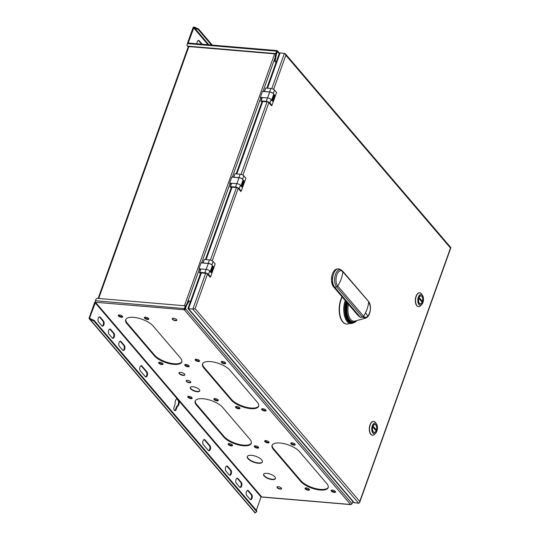 <?xml version="1.0" encoding="UTF-8"?>
<svg xmlns="http://www.w3.org/2000/svg" width="540" height="540" viewBox="0 0 540 540"><rect width="100%" height="100%" fill="white"/><g stroke="black" fill="none" stroke-linecap="round" stroke-linejoin="round"><path stroke-width="0.81" d="M212.166 266.051A2.916 1.134 -160.3 0 0 212.267 265.882A2.916 1.134 -160.3 0 0 212.011 265.113L213.381 266.719L211.235 272.72L209.736 270.965A2.869 1.121 -160.3 0 0 206.084 269.345L198.943 268.853L201.089 262.852L208.238 263.344A2.869 1.121 19.7 0 1 211.882 264.965L212.011 265.113A2.916 1.134 -160.3 0 0 208.298 263.466L202.986 263.014M198.943 268.853L200.171 270.297M202.784 263L204.323 259.484L209.459 259.916A2.869 1.121 19.7 0 1 213.111 261.536L215.177 263.952L210.566 276.811L208.507 274.394A2.869 1.121 -160.3 0 0 204.856 272.774L199.719 272.342L199.294 272.754L205.781 273.308A1.282 0.499 19.7 0 1 207.414 274.03L210.141 277.223L210.566 276.811M212.159 266.2L212.544 266.652L210.62 272.005M273.544 94.757L273.928 95.202L272.012 100.561M271.957 105.361L269.899 102.951A2.869 1.121 -160.3 0 0 266.247 101.331L261.103 100.892L260.678 101.311L267.172 101.858A1.282 0.499 19.7 0 1 268.799 102.587L271.532 105.779L271.957 105.361L276.561 92.502L274.502 90.092A2.869 1.121 19.7 0 0 270.851 88.472L265.707 88.034L264.175 91.55M233.482 177.275L235.015 173.759L240.158 174.197A2.869 1.121 -160.3 0 1 243.803 175.817L245.869 178.227L241.265 191.086L240.833 191.504L238.167 188.379L212.227 260.834M373.613 421.376A6.953 3.598 94.9 0 0 373.511 421.362A6.953 3.598 94.9 0 0 369.569 426.37A6.953 3.598 94.9 0 0 370.764 434.322A6.953 3.598 94.9 0 0 372.337 435.22A6.953 3.598 94.9 0 0 372.438 435.226M419.654 292.795A6.953 3.598 94.9 0 0 419.553 292.781A6.953 3.598 94.9 0 0 415.611 297.79A6.953 3.598 94.9 0 0 416.806 305.735A6.953 3.598 94.9 0 0 418.372 306.632A6.953 3.598 94.9 0 0 418.48 306.639M342.016 296.75A16.47 8.532 94.9 0 0 342.657 321.867A16.47 8.532 94.9 0 0 346.376 324A16.47 8.532 94.9 0 0 346.525 324.007M375.705 433.154L374.537 434.342A6.953 3.598 -85.1 0 1 372.546 435.233A6.953 3.598 -85.1 0 1 370.973 434.336A6.953 3.598 -85.1 0 1 369.785 426.391A6.953 3.598 -85.1 0 1 373.721 421.382A6.953 3.598 -85.1 0 1 375.293 422.28A6.953 3.598 -85.1 0 1 375.536 422.597L376.488 423.968A5.441 2.815 -85.1 0 1 375.705 433.154A5.441 2.815 -85.1 0 1 372.917 433.148A5.441 2.815 -85.1 0 1 372.317 425.756A5.441 2.815 -85.1 0 1 376.299 423.718A5.441 2.815 -85.1 0 1 376.488 423.968M373.302 432.081A4.199 2.174 94.9 0 0 374.254 432.621A4.199 2.174 94.9 0 0 376.63 429.597A4.199 2.174 94.9 0 0 375.914 424.791A4.199 2.174 94.9 0 0 374.963 424.251A4.199 2.174 94.9 0 0 372.58 427.275A4.199 2.174 94.9 0 0 373.302 432.081M375.705 429.881A4.199 2.174 -85.1 0 1 375.611 430.218M372.762 426.587L375.57 429.867L376.414 429.941L372.958 426.06M372.803 426.931L376.103 430.799A3.956 2.052 -85.1 0 1 374.274 432.378A3.956 2.052 -85.1 0 1 372.803 426.931L372.668 426.917M373.113 426.074A3.956 2.052 -85.1 0 1 374.942 424.494A3.956 2.052 -85.1 0 1 376.414 429.941M421.747 304.574L420.579 305.762A6.953 3.598 -85.1 0 1 418.588 306.653A6.953 3.598 -85.1 0 1 417.015 305.755A6.953 3.598 -85.1 0 1 415.82 297.803A6.953 3.598 -85.1 0 1 419.762 292.801A6.953 3.598 -85.1 0 1 421.328 293.699A6.953 3.598 -85.1 0 1 421.571 294.01L422.523 295.38A5.441 2.815 -85.1 0 1 421.747 304.574A5.441 2.815 -85.1 0 1 418.959 304.567A5.441 2.815 -85.1 0 1 418.358 297.169A5.441 2.815 -85.1 0 1 422.334 295.137A5.441 2.815 -85.1 0 1 422.523 295.38M419.344 303.494A4.199 2.174 94.9 0 0 420.296 304.04A4.199 2.174 94.9 0 0 422.671 301.01A4.199 2.174 94.9 0 0 421.949 296.21A4.199 2.174 94.9 0 0 421.004 295.663A4.199 2.174 94.9 0 0 418.621 298.688A4.199 2.174 94.9 0 0 419.344 303.494M421.747 301.293A4.199 2.174 -85.1 0 1 421.646 301.631M418.804 297.999L421.612 301.286L422.456 301.354L419 297.473M418.844 298.343L422.145 302.211A3.956 2.052 -85.1 0 1 420.316 303.791A3.956 2.052 -85.1 0 1 418.844 298.343L418.709 298.337M419.148 297.486A3.956 2.052 -85.1 0 1 420.984 295.906A3.956 2.052 -85.1 0 1 422.456 301.354M350.129 323.352L348.307 323.865A16.47 8.532 -85.1 0 1 346.673 324.02A16.47 8.532 -85.1 0 1 342.954 321.894A16.47 8.532 -85.1 0 1 342.205 296.98M365.452 318.168L365.411 318.182C370.528 316.865 372.127 305.431 368.449 301.307L342.617 271.06A1.485 1.127 139.5 0 1 342.832 271.796A8.195 4.246 94.9 0 0 336.839 274.86A8.195 4.246 94.9 0 0 337.743 286.004A1.485 1.127 139.5 0 1 336.575 286.828A9.227 4.779 -85.1 0 1 335.192 275.447A9.227 4.779 -85.1 0 1 341.111 269.872L339.525 269.129A9.848 5.103 94.9 0 0 333.214 275.076A9.848 5.103 94.9 0 0 334.692 287.226L333.437 286.558A9.227 4.779 -85.1 0 1 331.506 280.726L333.625 286.929L357.946 315.407L360.518 317.473L362.408 317.075L336.575 286.828L334.692 287.226L360.518 317.473M348.496 304.344A13.088 6.777 94.9 0 0 350.696 319.531A13.088 6.777 94.9 0 0 354.949 321.098L365.411 318.182L362.408 317.075L363.575 316.251A32.13 24.469 -40.5 0 0 365.533 312.741L365.533 312.741A32.13 24.469 -40.5 0 0 368.071 305.667L368.071 305.667A32.13 24.469 -40.5 0 0 368.658 302.042C371.183 306.713 370.913 311.432 367.841 316.184L365.533 312.741M367.841 316.184C366.336 317.669 364.912 317.689 363.575 316.251L337.743 286.004A32.13 24.469 139.5 0 0 341.192 278.978L341.192 278.978A32.13 24.469 139.5 0 0 342.832 271.796L368.138 301.07M213.381 266.719L212.544 266.652M203.094 262.913L204.323 259.484M200.84 269.015L199.294 272.754M205.659 273.294L192.847 309.082L195.102 308.657L359.755 501.458L450.488 248.042L285.836 55.242L273.611 89.383M188.015 308.549L353.626 502.477L358.702 503.294L192.847 309.082L188.534 308.718L188.359 308.084L188.534 308.718L201.346 272.93M358.702 503.294L359.633 502.531L359.755 501.458M450.32 247.408L450.488 248.042L450.32 247.408M450.839 247.577L285.228 53.656L280.152 52.839L279.221 53.595L266.854 88.135M285.228 53.656L285.836 55.242M273.55 94.608A2.916 1.134 -160.3 0 0 273.659 94.439A2.916 1.134 -160.3 0 0 273.395 93.67L274.772 95.276L272.619 101.277L271.121 99.522A2.869 1.121 -160.3 0 0 267.476 97.902L260.327 97.409L262.481 91.409L269.622 91.901A2.869 1.121 19.7 0 1 273.274 93.521L273.395 93.67A2.916 1.134 -160.3 0 0 269.683 92.016L264.377 91.571M260.327 97.409L261.562 98.847M262.224 97.571L260.678 101.311M262.332 97.463L261.103 100.892M274.772 95.276L273.928 95.202M264.478 91.463L265.707 88.034M200.948 268.913L199.719 272.342M238.167 188.379L238.106 188.305A1.282 0.499 -160.3 0 0 236.48 187.583L210.398 260.078M241.265 191.086L239.2 188.676A2.869 1.121 19.7 0 0 235.555 187.056L230.411 186.617L229.986 187.036L231.532 183.29L229.635 183.128L230.864 184.572M206.111 259.632L232.038 187.204L229.986 187.036M232.038 187.204L236.358 187.576M229.635 183.128L231.788 177.134L233.786 177.188L235.015 173.759M242.858 180.333A2.916 1.134 -160.3 0 0 242.966 180.164A2.916 1.134 -160.3 0 0 242.703 179.388L242.582 179.246A2.869 1.121 19.7 0 0 238.93 177.626L233.786 177.188M242.851 180.475L244.08 181.001L242.703 179.388A2.916 1.134 -160.3 0 0 238.991 177.741L233.678 177.289M243.236 180.927L241.319 186.28M231.532 183.29L236.776 183.627A2.869 1.121 -160.3 0 1 240.428 185.247L241.927 187.002L244.08 181.001M231.64 183.188L230.411 186.617M184.545 309.157L185.638 308.894A1.134 0.864 139.5 0 1 184.316 309.798A1.134 0.587 -85.1 0 1 184.187 308.252L184.316 309.798L95.54 302.258L89.289 318.796A1.134 0.864 139.5 0 1 89.134 317.918L94.567 302.744A1.134 0.864 139.5 0 1 95.371 301.928M251.363 443.043A15.322 5.974 19.7 0 1 238.984 444.359A15.322 5.974 19.7 0 1 224.012 436.455L196.756 404.534A15.322 5.974 19.7 0 1 195.298 400.808M258.741 405.925A15.322 5.974 19.7 0 1 246.368 407.248A15.322 5.974 19.7 0 1 231.397 399.344L204.134 367.423A15.322 5.974 19.7 0 1 202.675 363.69M181.859 361.658A15.322 5.974 19.7 0 1 169.479 362.975A15.322 5.974 19.7 0 1 154.508 355.07L127.251 323.15A15.322 5.974 19.7 0 1 125.793 319.424M148.75 318.749A2.349 0.918 19.7 0 1 147.805 318.85A2.349 0.918 19.7 0 1 144.653 317.277M122.634 316.528A2.349 0.918 19.7 0 1 121.682 316.629A2.349 0.918 19.7 0 1 118.53 315.063M162.999 363.805A2.349 0.918 19.7 0 1 162.054 363.906A2.349 0.918 19.7 0 1 158.902 362.333M189.122 366.019A2.349 0.918 19.7 0 1 188.177 366.12A2.349 0.918 19.7 0 1 185.024 364.554M295.144 444.407A2.349 0.918 19.7 0 1 294.192 444.508A2.349 0.918 19.7 0 1 291.04 442.935M269.021 442.186A2.349 0.918 19.7 0 1 268.07 442.287A2.349 0.918 19.7 0 1 264.917 440.714M309.386 489.456A2.349 0.918 19.7 0 1 308.441 489.557A2.349 0.918 19.7 0 1 305.289 487.991M335.509 491.677A2.349 0.918 19.7 0 1 334.564 491.778A2.349 0.918 19.7 0 1 331.412 490.205M218.255 400.133A2.349 0.918 19.7 0 1 217.31 400.235A2.349 0.918 19.7 0 1 214.157 398.662M192.132 397.913A2.349 0.918 19.7 0 1 191.187 398.014A2.349 0.918 19.7 0 1 188.035 396.448M232.504 445.19A2.349 0.918 19.7 0 1 231.559 445.291A2.349 0.918 19.7 0 1 228.407 443.718M258.626 447.404A2.349 0.918 19.7 0 1 257.681 447.505A2.349 0.918 19.7 0 1 254.522 445.939M225.639 363.015A2.349 0.918 19.7 0 1 224.687 363.116A2.349 0.918 19.7 0 1 221.535 361.55M199.517 360.801A2.349 0.918 19.7 0 1 198.565 360.902A2.349 0.918 19.7 0 1 195.413 359.33M239.888 408.071A2.349 0.918 19.7 0 1 238.937 408.173A2.349 0.918 19.7 0 1 235.784 406.6M266.004 410.292A2.349 0.918 19.7 0 1 265.059 410.393A2.349 0.918 19.7 0 1 261.907 408.82M328.246 487.316A15.322 5.974 19.7 0 1 315.866 488.632A15.322 5.974 19.7 0 1 300.901 480.728L273.638 448.808A15.322 5.974 19.7 0 1 272.18 445.082M352.843 501.552L352.053 503.759L185.638 308.894L184.842 308.644L185.571 306.038L188.575 300.888L189.209 300.942L190.228 302.137M185.004 308.84L184.505 308.617M351.29 504.279A1.134 0.587 -85.1 0 1 350.818 504.61A1.134 0.587 -85.1 0 1 350.561 504.468A1.134 0.864 -40.5 0 0 351.884 503.564M350.818 504.61L262.042 497.077A1.134 0.587 94.9 0 1 261.785 496.928L261.05 497.002L256.304 510.26M153.144 326.012A15.322 5.974 -160.3 0 0 137.761 318.006A15.322 5.974 -160.3 0 0 125.651 319.734A15.322 5.974 -160.3 0 0 127.022 323.791L154.278 355.712A15.322 5.974 -160.3 0 0 169.661 363.717A15.322 5.974 -160.3 0 0 181.771 361.989A15.322 5.974 -160.3 0 0 180.4 357.932L153.144 326.012M230.026 370.278A15.322 5.974 -160.3 0 0 214.643 362.279A15.322 5.974 -160.3 0 0 202.541 364.007A15.322 5.974 -160.3 0 0 203.904 368.064L231.167 399.985A15.322 5.974 -160.3 0 0 246.55 407.983A15.322 5.974 -160.3 0 0 258.653 406.256A15.322 5.974 -160.3 0 0 257.283 402.199L230.026 370.278M222.649 407.396A15.322 5.974 -160.3 0 0 207.266 399.391A15.322 5.974 -160.3 0 0 195.156 401.119A15.322 5.974 -160.3 0 0 196.526 405.175L223.783 437.096A15.322 5.974 -160.3 0 0 239.166 445.102A15.322 5.974 -160.3 0 0 251.276 443.374A15.322 5.974 -160.3 0 0 249.905 439.317L222.649 407.396M299.531 451.663A15.322 5.974 -160.3 0 0 284.148 443.664A15.322 5.974 -160.3 0 0 272.038 445.392A15.322 5.974 -160.3 0 0 273.409 449.449L300.665 481.37A15.322 5.974 -160.3 0 0 316.049 489.368A15.322 5.974 -160.3 0 0 328.158 487.64A15.322 5.974 -160.3 0 0 326.788 483.584L299.531 451.663M147.575 319.491A2.349 0.918 -160.3 0 0 148.797 319.127A2.349 0.918 -160.3 0 0 147.893 317.945A2.349 0.918 -160.3 0 0 145.597 317.176A2.349 0.918 -160.3 0 0 144.376 317.54A2.349 0.918 -160.3 0 0 145.28 318.728A2.349 0.918 -160.3 0 0 147.575 319.491M121.453 317.277A2.349 0.918 -160.3 0 0 122.675 316.906A2.349 0.918 -160.3 0 0 121.77 315.725A2.349 0.918 -160.3 0 0 119.475 314.962A2.349 0.918 -160.3 0 0 118.253 315.326A2.349 0.918 -160.3 0 0 119.158 316.507A2.349 0.918 -160.3 0 0 121.453 317.277M161.825 364.547A2.349 0.918 -160.3 0 0 163.046 364.183A2.349 0.918 -160.3 0 0 162.142 362.995A2.349 0.918 -160.3 0 0 159.847 362.232A2.349 0.918 -160.3 0 0 158.625 362.596A2.349 0.918 -160.3 0 0 159.53 363.778A2.349 0.918 -160.3 0 0 161.825 364.547M187.947 366.761A2.349 0.918 -160.3 0 0 189.169 366.397A2.349 0.918 -160.3 0 0 188.264 365.215A2.349 0.918 -160.3 0 0 185.969 364.446A2.349 0.918 -160.3 0 0 184.748 364.817A2.349 0.918 -160.3 0 0 185.652 365.999A2.349 0.918 -160.3 0 0 187.947 366.761M280.334 489.132A2.471 0.965 -160.3 0 0 281.624 488.747A2.471 0.965 -160.3 0 0 280.672 487.505A2.471 0.965 -160.3 0 0 278.255 486.695A2.471 0.965 -160.3 0 0 276.973 487.08A2.471 0.965 -160.3 0 0 277.925 488.329A2.471 0.965 -160.3 0 0 280.334 489.132M272.167 479.574A6.304 2.457 -160.3 0 0 275.447 478.589A6.304 2.457 -160.3 0 0 273.024 475.416A6.304 2.457 -160.3 0 0 266.861 473.357A6.304 2.457 -160.3 0 0 263.581 474.336A6.304 2.457 -160.3 0 0 266.011 477.515A6.304 2.457 -160.3 0 0 272.167 479.574M258.228 463.246A8.033 3.132 -160.3 0 0 262.406 461.99A8.033 3.132 -160.3 0 0 259.315 457.947A8.033 3.132 -160.3 0 0 251.465 455.328A8.033 3.132 -160.3 0 0 247.286 456.577A8.033 3.132 -160.3 0 0 250.378 460.62A8.033 3.132 -160.3 0 0 258.228 463.246M197.154 391.73A5.069 1.971 -160.3 0 0 199.787 390.94A5.069 1.971 -160.3 0 0 197.836 388.388A5.069 1.971 -160.3 0 0 192.888 386.735A5.069 1.971 -160.3 0 0 190.249 387.524A5.069 1.971 -160.3 0 0 192.2 390.076A5.069 1.971 -160.3 0 0 197.154 391.73M183.209 375.401A3.092 1.202 -160.3 0 0 184.815 374.922A3.092 1.202 -160.3 0 0 183.627 373.363A3.092 1.202 -160.3 0 0 180.61 372.357A3.092 1.202 -160.3 0 0 178.997 372.836A3.092 1.202 -160.3 0 0 180.191 374.396A3.092 1.202 -160.3 0 0 183.209 375.401M175.554 320.679A2.471 0.965 -160.3 0 0 176.843 320.294A2.471 0.965 -160.3 0 0 175.892 319.052A2.471 0.965 -160.3 0 0 173.475 318.242A2.471 0.965 -160.3 0 0 172.186 318.627A2.471 0.965 -160.3 0 0 173.138 319.876A2.471 0.965 -160.3 0 0 175.554 320.679M189.506 382.772A2.471 0.965 -160.3 0 0 190.789 382.388A2.471 0.965 -160.3 0 0 189.837 381.146A2.471 0.965 -160.3 0 0 187.421 380.336A2.471 0.965 -160.3 0 0 186.138 380.72A2.471 0.965 -160.3 0 0 187.09 381.969A2.471 0.965 -160.3 0 0 189.506 382.772M293.963 445.149A2.349 0.918 -160.3 0 0 295.184 444.785A2.349 0.918 -160.3 0 0 294.28 443.596A2.349 0.918 -160.3 0 0 291.985 442.834A2.349 0.918 -160.3 0 0 290.763 443.198A2.349 0.918 -160.3 0 0 291.668 444.38A2.349 0.918 -160.3 0 0 293.963 445.149M267.84 442.928A2.349 0.918 -160.3 0 0 269.062 442.564A2.349 0.918 -160.3 0 0 268.157 441.382A2.349 0.918 -160.3 0 0 265.862 440.613A2.349 0.918 -160.3 0 0 264.641 440.984A2.349 0.918 -160.3 0 0 265.545 442.166A2.349 0.918 -160.3 0 0 267.84 442.928M308.212 490.199A2.349 0.918 -160.3 0 0 309.434 489.834A2.349 0.918 -160.3 0 0 308.529 488.653A2.349 0.918 -160.3 0 0 306.234 487.89A2.349 0.918 -160.3 0 0 305.012 488.255A2.349 0.918 -160.3 0 0 305.917 489.436A2.349 0.918 -160.3 0 0 308.212 490.199M334.334 492.419A2.349 0.918 -160.3 0 0 335.556 492.055A2.349 0.918 -160.3 0 0 334.651 490.874A2.349 0.918 -160.3 0 0 332.357 490.104A2.349 0.918 -160.3 0 0 331.135 490.469A2.349 0.918 -160.3 0 0 332.039 491.657A2.349 0.918 -160.3 0 0 334.334 492.419M217.08 400.876A2.349 0.918 -160.3 0 0 218.302 400.511A2.349 0.918 -160.3 0 0 217.397 399.33A2.349 0.918 -160.3 0 0 215.102 398.561A2.349 0.918 -160.3 0 0 213.881 398.932A2.349 0.918 -160.3 0 0 214.785 400.113A2.349 0.918 -160.3 0 0 217.08 400.876M190.958 398.662A2.349 0.918 -160.3 0 0 192.179 398.297A2.349 0.918 -160.3 0 0 191.275 397.109A2.349 0.918 -160.3 0 0 188.98 396.346A2.349 0.918 -160.3 0 0 187.758 396.711A2.349 0.918 -160.3 0 0 188.663 397.892A2.349 0.918 -160.3 0 0 190.958 398.662M231.329 445.932A2.349 0.918 -160.3 0 0 232.551 445.568A2.349 0.918 -160.3 0 0 231.647 444.386A2.349 0.918 -160.3 0 0 229.351 443.617A2.349 0.918 -160.3 0 0 228.13 443.981A2.349 0.918 -160.3 0 0 229.034 445.163A2.349 0.918 -160.3 0 0 231.329 445.932M257.452 448.153A2.349 0.918 -160.3 0 0 258.674 447.782A2.349 0.918 -160.3 0 0 257.769 446.6A2.349 0.918 -160.3 0 0 255.474 445.838A2.349 0.918 -160.3 0 0 254.252 446.202A2.349 0.918 -160.3 0 0 255.157 447.383A2.349 0.918 -160.3 0 0 257.452 448.153M224.458 363.764A2.349 0.918 -160.3 0 0 225.679 363.393A2.349 0.918 -160.3 0 0 224.775 362.212A2.349 0.918 -160.3 0 0 222.48 361.449A2.349 0.918 -160.3 0 0 221.258 361.814A2.349 0.918 -160.3 0 0 222.163 362.995A2.349 0.918 -160.3 0 0 224.458 363.764M198.335 361.544A2.349 0.918 -160.3 0 0 199.557 361.179A2.349 0.918 -160.3 0 0 198.653 359.998A2.349 0.918 -160.3 0 0 196.357 359.228A2.349 0.918 -160.3 0 0 195.136 359.593A2.349 0.918 -160.3 0 0 196.04 360.781A2.349 0.918 -160.3 0 0 198.335 361.544M238.707 408.814A2.349 0.918 -160.3 0 0 239.929 408.449A2.349 0.918 -160.3 0 0 239.024 407.268A2.349 0.918 -160.3 0 0 236.729 406.499A2.349 0.918 -160.3 0 0 235.507 406.87A2.349 0.918 -160.3 0 0 236.412 408.051A2.349 0.918 -160.3 0 0 238.707 408.814M264.829 411.035A2.349 0.918 -160.3 0 0 266.051 410.67A2.349 0.918 -160.3 0 0 265.147 409.489A2.349 0.918 -160.3 0 0 262.852 408.719A2.349 0.918 -160.3 0 0 261.63 409.084A2.349 0.918 -160.3 0 0 262.535 410.265A2.349 0.918 -160.3 0 0 264.829 411.035M89.802 318.256L90.248 318.661L90.018 319.302L89.289 318.796M256.655 511.583L256.885 510.941L94.163 320.396L93.933 321.044L90.018 319.302L255.332 512.872L256.655 511.583L93.933 321.044M94.163 320.396L90.248 318.661M89.235 318.742L255.089 512.946A1.134 0.864 -40.5 0 0 255.143 513L255.332 512.872M176.965 398.804L178.47 400.997A3.956 2.052 -85.1 0 1 176.58 406.512L175.547 409.408A2.471 1.282 -85.1 0 1 174.616 410.603M226.651 466.007A2.72 1.411 -85.1 0 1 226.955 466.263L230.283 470.158A2.72 1.411 -85.1 0 1 230.81 472.966A2.72 1.411 -85.1 0 1 229.534 475.187M237.06 478.19A2.72 1.411 -85.1 0 1 237.364 478.447L240.692 482.342A2.72 1.411 -85.1 0 1 241.211 485.15A2.72 1.411 -85.1 0 1 239.935 487.37M247.462 490.374A2.72 1.411 -85.1 0 1 247.766 490.631L251.093 494.525A2.72 1.411 -85.1 0 1 251.613 497.333A2.72 1.411 -85.1 0 1 250.344 499.554M122.992 350.426A2.72 1.411 -85.1 0 0 124.261 348.212A2.72 1.411 -85.1 0 0 123.741 345.404L120.413 341.503A2.72 1.411 -85.1 0 0 120.11 341.246M109.701 329.062A2.72 1.411 -85.1 0 1 110.005 329.319L113.339 333.221A2.72 1.411 -85.1 0 1 113.859 336.029A2.72 1.411 -85.1 0 1 112.583 338.243M99.299 316.879A2.72 1.411 -85.1 0 1 99.603 317.135L102.931 321.037A2.72 1.411 -85.1 0 1 103.451 323.845A2.72 1.411 -85.1 0 1 102.181 326.059M141.021 365.735A2.72 1.411 -85.1 0 1 141.325 365.992L146.32 371.837A2.72 1.411 -85.1 0 1 146.84 374.645A2.72 1.411 -85.1 0 1 145.571 376.866M208.622 450.698A2.72 1.411 -85.1 0 0 209.891 448.477A2.72 1.411 -85.1 0 0 209.372 445.669L204.376 439.823A2.72 1.411 -85.1 0 0 204.073 439.567M177.215 406.566A3.956 2.052 94.9 0 0 179.105 401.051L177.14 398.75A3.956 2.052 94.9 0 0 175.136 404.129L174.096 407.025A2.471 1.282 94.9 0 0 174.926 410.704A2.471 1.282 94.9 0 0 176.175 409.462L177.215 406.566L176.58 406.512M261.05 497.002L179.105 401.051L178.47 400.997M229.23 474.93A2.72 1.411 94.9 0 0 229.844 475.281A2.72 1.411 94.9 0 0 231.383 473.324A2.72 1.411 94.9 0 0 230.918 470.212L227.59 466.317A2.72 1.411 94.9 0 0 226.976 465.966A2.72 1.411 94.9 0 0 225.437 467.924A2.72 1.411 94.9 0 0 225.902 471.029L229.23 474.93M239.632 487.114A2.72 1.411 94.9 0 0 240.246 487.465A2.72 1.411 94.9 0 0 241.792 485.507A2.72 1.411 94.9 0 0 241.326 482.396L237.992 478.501A2.72 1.411 94.9 0 0 237.377 478.15A2.72 1.411 94.9 0 0 235.838 480.107A2.72 1.411 94.9 0 0 236.304 483.212L239.632 487.114M250.04 499.298A2.72 1.411 94.9 0 0 250.655 499.649A2.72 1.411 94.9 0 0 252.194 497.691A2.72 1.411 94.9 0 0 251.728 494.579L248.4 490.685A2.72 1.411 94.9 0 0 247.786 490.334A2.72 1.411 94.9 0 0 246.247 492.291A2.72 1.411 94.9 0 0 246.713 495.396L250.04 499.298M119.353 346.275L122.688 350.17A2.72 1.411 94.9 0 0 123.302 350.521A2.72 1.411 94.9 0 0 124.841 348.563A2.72 1.411 94.9 0 0 124.376 345.458L121.041 341.557A2.72 1.411 94.9 0 0 120.427 341.206A2.72 1.411 94.9 0 0 118.888 343.163A2.72 1.411 94.9 0 0 119.353 346.275M112.28 337.986A2.72 1.411 94.9 0 0 112.894 338.337A2.72 1.411 94.9 0 0 114.433 336.38A2.72 1.411 94.9 0 0 113.967 333.275L110.639 329.373A2.72 1.411 94.9 0 0 110.025 329.022A2.72 1.411 94.9 0 0 108.486 330.98A2.72 1.411 94.9 0 0 108.952 334.091L112.28 337.986M101.878 325.802A2.72 1.411 94.9 0 0 102.492 326.153A2.72 1.411 94.9 0 0 104.031 324.196A2.72 1.411 94.9 0 0 103.565 321.091L100.231 317.189A2.72 1.411 94.9 0 0 99.623 316.838A2.72 1.411 94.9 0 0 98.078 318.796A2.72 1.411 94.9 0 0 98.543 321.908L101.878 325.802M146.954 371.891L141.959 366.046A2.72 1.411 94.9 0 0 141.345 365.695A2.72 1.411 94.9 0 0 139.806 367.652A2.72 1.411 94.9 0 0 140.272 370.757L145.26 376.61A2.72 1.411 94.9 0 0 145.874 376.961A2.72 1.411 94.9 0 0 147.42 375.003A2.72 1.411 94.9 0 0 146.954 371.891L146.32 371.837M203.324 444.596L208.319 450.441A2.72 1.411 94.9 0 0 208.933 450.792A2.72 1.411 94.9 0 0 210.472 448.835A2.72 1.411 94.9 0 0 210.006 445.723L205.011 439.877A2.72 1.411 94.9 0 0 204.397 439.526A2.72 1.411 94.9 0 0 202.858 441.484A2.72 1.411 94.9 0 0 203.324 444.596M95.418 300.713L95.83 299.558A1.485 1.127 139.5 0 1 97.551 298.377L185.402 305.836L185.713 306.2L184.842 308.644L95.418 300.713A1.134 0.587 94.9 0 0 95.54 302.258M185.402 305.836L184.525 308.279M185.47 308.698L186.206 306.092L189.209 300.942M186.347 306.254L185.713 306.2M186.206 306.092L185.571 306.038M281.644 488.579A2.471 0.965 19.7 0 1 280.456 488.815A2.471 0.965 19.7 0 1 277.067 486.938M275.495 478.42A6.304 2.457 19.7 0 1 272.281 479.25A6.304 2.457 19.7 0 1 266.294 477.293A6.304 2.457 19.7 0 1 263.655 474.181M262.454 461.828A8.033 3.132 19.7 0 1 258.343 462.922A8.033 3.132 19.7 0 1 250.661 460.404A8.033 3.132 19.7 0 1 247.354 456.421M199.827 390.771A5.069 1.971 19.7 0 1 197.269 391.406A5.069 1.971 19.7 0 1 190.323 387.369M184.842 374.746A3.092 1.202 19.7 0 1 183.323 375.077A3.092 1.202 19.7 0 1 179.084 372.688M176.863 320.119A2.471 0.965 19.7 0 1 175.669 320.362A2.471 0.965 19.7 0 1 172.28 318.485M190.809 382.212A2.471 0.965 19.7 0 1 189.621 382.448A2.471 0.965 19.7 0 1 186.232 380.572M277.081 51.543L277.081 50.713A1.134 0.864 139.5 0 1 277.702 51.779L276.899 51.53L276.082 53.825L276.899 51.53L276.588 51.165L275.711 53.609L274.516 60.872L275.994 62.599M276.17 62.12L275.15 60.926L274.516 60.872M275.15 60.926L276.514 53.858L275.886 53.804M276.514 53.858L277.533 51.584M276.588 51.165L276.25 51.138A1.134 0.587 -85.1 0 1 276.824 50.564A1.134 0.587 -85.1 0 1 277.081 50.713M188.305 43.173A1.134 0.587 94.9 0 0 188.048 43.025A1.134 0.587 94.9 0 0 187.475 43.598L187.063 44.752A1.485 1.127 139.5 0 0 187.198 45.826L187.508 46.19A1.485 1.127 -40.5 0 0 188.177 46.514L275.852 53.959M275.711 53.609L187.866 46.15A1.485 1.127 139.5 0 1 187.198 45.826M198.288 29.592L198.518 28.951L194.603 27.209L194.373 27.857L198.288 29.592L211.457 45.016M198.518 28.951L212.294 45.083M187.529 43.463A1.134 0.864 139.5 0 1 187.576 42.971L193.01 27.797A1.134 0.864 139.5 0 1 193.772 27L208.838 44.793M193.772 27L194.603 27.209M188.21 43.025L193.907 27.574M198.281 40.426A2.72 1.411 -85.1 0 1 198.585 40.682L201.575 44.172M202.203 44.226L199.22 40.736A2.72 1.411 94.9 0 0 198.605 40.379A2.72 1.411 94.9 0 0 196.965 43.781M268.859 102.654L242.919 175.109M207.475 274.104L195.102 308.657M345.29 300.591A15.397 7.972 94.9 0 0 347.213 321.442M345.35 300.659A15.539 8.046 94.9 0 0 344.864 316.872A15.539 8.046 94.9 0 0 352.242 323.278A15.539 8.046 94.9 0 0 352.627 323.156M346.586 302.11A14.945 7.742 94.9 0 0 347.105 318.418A14.945 7.742 94.9 0 0 355.327 321.928L353.012 323.069A15.255 7.904 -85.1 0 1 345.85 317.054A15.255 7.904 -85.1 0 1 346.039 301.469M356.987 320.531A14.506 7.513 -85.1 0 1 355.826 321.563A14.506 7.513 -85.1 0 1 347.936 318.35A14.506 7.513 -85.1 0 1 347.207 302.832M356.562 320.645A13.952 7.229 -85.1 0 1 349.839 320.227A13.952 7.229 -85.1 0 1 347.659 303.365M331.945 275.623L331.506 280.726A9.227 4.779 -85.1 0 1 331.945 275.623C333.248 270.432 335.772 268.265 339.525 269.129M206.185 269.359L208.298 263.466M209.736 270.965L208.507 274.394M211.882 264.965L213.111 261.536M208.238 263.344L209.459 259.916M354.389 502.922L188.534 308.718M284.465 53.203L271.782 88.634M267.577 97.909L269.683 92.016M267.496 88.189L280.152 52.839M206.084 269.345L204.856 272.774M269.622 91.901L270.851 88.472M273.274 93.521L274.502 90.092M271.121 99.522L269.899 102.951M267.476 97.902L266.247 101.331M236.804 173.907L262.737 101.486M267.05 101.851L241.09 174.359M238.93 177.626L240.158 174.197M236.878 183.634L238.991 177.741M240.428 185.247L239.2 188.676M243.803 175.817L242.582 179.246M235.555 187.056L236.776 183.627M187.097 303.426L199.314 269.291M201.609 262.899L230.013 183.566M232.301 177.174L260.705 97.848M262.994 91.449L275.191 57.389M184.437 305.755L274.631 53.852M98.692 298.472L188.885 46.575M261.785 496.928L350.561 504.468L184.316 309.798M95.654 302.481L261.509 496.692M175.547 409.408L176.175 409.462M177.14 398.75L95.195 302.798M89.761 317.972L90.416 318.735M227.59 466.317L226.955 466.263M230.283 470.158L230.918 470.212M237.992 478.501L237.364 478.447M240.692 482.342L241.326 482.396M248.4 490.685L247.766 490.631M251.093 494.525L251.728 494.579M123.741 345.404L124.376 345.458M121.041 341.557L120.413 341.503M110.639 329.373L110.005 329.319M113.339 333.221L113.967 333.275M100.231 317.189L99.603 317.135M102.931 321.037L103.565 321.091M141.959 366.046L141.325 365.992M209.372 445.669L210.006 445.723M205.011 439.877L204.376 439.823M154.278 355.712L154.508 355.07M127.251 323.15L127.022 323.791M231.167 399.985L231.397 399.344M204.134 367.423L203.904 368.064M223.783 437.096L224.012 436.455M196.756 404.534L196.526 405.175M300.665 481.37L300.901 480.728M273.638 448.808L273.409 449.449M187.866 46.15L188.177 46.514M276.25 51.138L187.475 43.598M208.049 44.726L193.644 27.851M199.22 40.736L198.585 40.682M279.227 53.568L277.702 51.779M373.43 432.304L374.274 432.378M374.099 424.42L374.942 424.494M419.472 303.716L420.316 303.791M420.14 295.839L420.984 295.906M353.012 323.069L352.242 323.278C345.587 325.688 341.26 310.743 345.357 300.308M357.001 320.524L355.327 321.928M342.617 271.06L341.111 269.872M210.121 271.883L212.267 265.882M231.397 187.15L205.47 259.578M450.866 247.725L359.633 502.531M200.704 272.875L187.988 308.401M273.659 94.439L271.505 100.44M262.096 101.432L236.162 173.853M240.813 186.165L242.966 180.164M98.132 298.424L188.325 46.528M184.072 308.947L184.95 309.022M176.6 398.709L177.458 399.067M188.048 43.025L276.824 50.564M277.594 50.956L279.464 53.15"/></g></svg>
